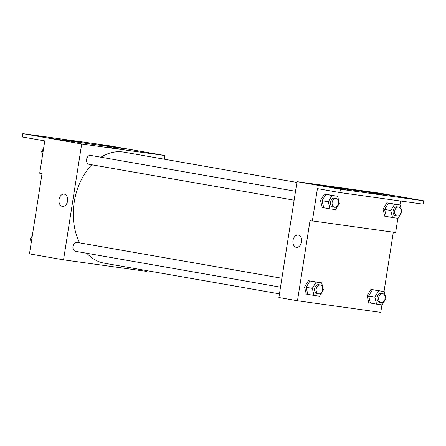 <?xml version="1.0" encoding="UTF-8"?>
<svg xmlns="http://www.w3.org/2000/svg" width="446" height="446" viewBox="0 0 446 446"><rect width="100%" height="100%" fill="white"/><g stroke="black" fill="none" stroke-linecap="round" stroke-linejoin="round"><path stroke-width="0.67" d="M146.957 270.666L146.84 271.424L63.544 259.828L29.464 253.863L42.03 173.617L39.705 173.21L44.762 140.903L22.3 136.972L22.824 133.627L47.605 138.004L130.907 149.566L47.611 137.97M22.824 133.627L106.115 145.229L130.907 149.566M63.544 259.828L81.685 143.969L164.981 155.565L130.901 149.6M164.981 155.565L164.407 159.228M295.52 191.278L90.583 155.409A4.51 3.233 99.9 0 0 86.619 159.294A4.51 3.233 99.9 0 0 89.027 164.295L294.12 200.193M281.894 278.259L76.963 242.39A4.51 3.233 99.9 0 0 72.999 246.276A4.51 3.233 99.9 0 0 75.407 251.276L280.501 287.174M91.731 164.769A56.391 40.419 99.9 0 0 74.214 202.122A56.391 40.419 99.9 0 0 79.633 242.858M86.803 253.272A56.391 40.419 99.9 0 0 104.542 263.24L279.452 293.858M296.902 182.42L123.982 152.153A56.391 40.419 99.9 0 0 100.896 157.215M118.301 148.886L107.91 147.18L118.301 148.886M81.685 143.969L47.605 138.004M64.179 194.127A6.205 4.326 -82.1 0 0 59.05 199.602A6.205 4.326 -82.1 0 0 62.362 206.398A6.205 4.326 97.9 0 1 59.05 199.602A6.205 4.326 97.9 0 1 64.174 194.127A6.205 4.326 97.9 0 1 67.602 200.867A6.205 4.326 97.9 0 1 62.462 206.414A6.205 4.326 97.9 0 1 62.362 206.398A6.205 4.326 -82.1 0 0 62.468 206.414M120.164 149.103L107.91 147.18M100.645 144.744L113.094 146.6L100.645 144.744M33.372 135.378L45.821 137.234L33.372 135.378M67.011 140.061L79.46 141.917L67.011 140.061M381.938 304.891L380.767 312.373L297.471 300.771L278.878 297.521L297.025 181.661L380.315 193.257L397.888 196.335M352.228 189.834L341.837 188.128L352.228 189.834M297.471 300.771L310.037 220.525L312.362 220.932L317.418 188.625L339.885 192.56L340.404 189.215L297.025 181.661M339.885 192.56L423.176 204.156L423.7 200.817L398.914 196.48L315.617 184.878M312.362 220.932L395.652 232.533L397.882 218.311M399.973 204.937L400.592 201.012M393.316 232.21L384.028 291.517M313.945 281.538L308.381 280.707L304.562 287.007L306.291 294.076L307.824 294.293M376.48 290.246L370.916 289.415L367.097 295.715L368.825 302.784L370.358 303.001M298.106 235.075A6.205 4.326 -82.1 0 0 292.977 240.545A6.205 4.326 -82.1 0 0 296.289 247.346A6.205 4.326 97.9 0 1 292.977 240.545A6.205 4.326 97.9 0 1 298.101 235.07A6.205 4.326 97.9 0 1 301.529 241.81A6.205 4.326 97.9 0 1 296.389 247.357A6.205 4.326 97.9 0 1 296.289 247.34A6.205 4.326 -82.1 0 0 296.395 247.357M354.091 190.046L341.837 188.128M340.404 189.215L423.7 200.817M369.104 192.934L381.547 194.796L369.104 192.934M345.873 189.701L333.43 187.844L345.873 189.701M413.152 199.072L400.703 197.21L413.152 199.072M392.424 203.671L386.86 202.841L383.042 209.141L384.77 216.21L386.303 216.421M329.889 194.963L324.331 194.133L320.507 200.432L322.235 207.501L323.768 207.713M374.841 297.069L378.665 290.775L384.212 291.545L385.941 298.619L382.122 304.913L376.569 304.144L374.841 297.069L368.647 295.988L372.466 289.688L384.212 291.545M382.718 293.669L381.168 293.401A4.51 3.233 99.9 0 0 377.204 297.287A4.51 3.233 99.9 0 0 379.613 302.288L381.163 302.561A4.51 3.233 99.9 0 0 385.143 298.564A4.51 3.233 99.9 0 0 382.718 293.669A4.51 3.233 99.9 0 0 378.754 297.56A4.51 3.233 99.9 0 0 381.163 302.561M378.665 290.775L372.466 289.688M376.569 304.144L370.375 303.057L368.647 295.988M312.306 288.361L316.13 282.067L321.678 282.836L323.406 289.911L319.587 296.205L314.034 295.436L312.306 288.361L306.112 287.28L309.931 280.98L321.678 282.836M320.183 284.966L318.634 284.693A4.51 3.233 99.9 0 0 314.67 288.579A4.51 3.233 99.9 0 0 317.078 293.579L318.628 293.853A4.51 3.233 99.9 0 0 322.609 289.855A4.51 3.233 99.9 0 0 320.183 284.966A4.51 3.233 99.9 0 0 316.22 288.852A4.51 3.233 99.9 0 0 318.628 293.853M316.13 282.067L309.931 280.98M314.034 295.436L307.84 294.349L306.112 287.28M390.785 210.495L394.61 204.196L400.157 204.97L401.885 212.04L398.066 218.339L392.513 217.564L390.785 210.495L384.591 209.408L388.41 203.114L400.157 204.97M398.663 207.095L397.113 206.827A4.51 3.233 99.9 0 0 393.149 210.713A4.51 3.233 99.9 0 0 395.557 215.713L397.107 215.981A4.51 3.233 99.9 0 0 401.088 211.984A4.51 3.233 99.9 0 0 398.663 207.095A4.51 3.233 99.9 0 0 394.699 210.98A4.51 3.233 99.9 0 0 397.107 215.981M394.61 204.196L388.41 203.114M392.513 217.564L386.32 216.483L384.591 209.408M328.256 201.787L332.075 195.487L337.622 196.262L339.35 203.331L335.531 209.631L329.979 208.856L328.256 201.787L322.057 200.7L325.875 194.406L337.622 196.262M336.128 198.386L334.578 198.119A4.51 3.233 99.9 0 0 330.62 202.005A4.51 3.233 99.9 0 0 333.023 207.005L334.572 207.273A4.51 3.233 99.9 0 0 338.553 203.276A4.51 3.233 99.9 0 0 336.128 198.386A4.51 3.233 99.9 0 0 332.164 202.272A4.51 3.233 99.9 0 0 334.572 207.273M332.075 195.487L325.875 194.406M329.979 208.856L323.785 207.775L322.057 200.7M31.231 242.579L30.356 239.011L32.285 235.834M31.75 239.257L30.356 239.011M42.526 155.191L41.656 151.623L43.58 148.446M43.045 151.869L41.656 151.623"/></g></svg>

